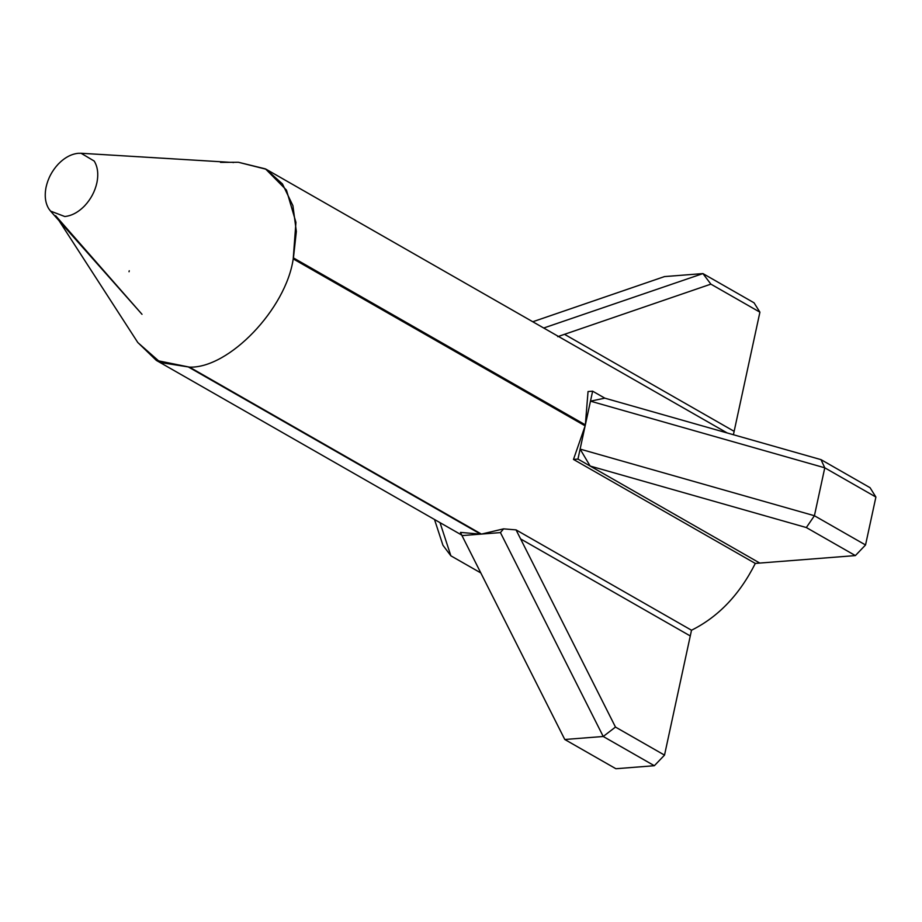 <?xml version="1.0" encoding="UTF-8"?>
<svg xmlns="http://www.w3.org/2000/svg" width="922" height="922" viewBox="0 0 922 922"><rect width="100%" height="100%" fill="white"/><g stroke="black" fill="none" stroke-linecap="round" stroke-linejoin="round"><path stroke-width="1.38" d="M46.1 187.051C44.371 195.706 45.27 202.955 48.785 208.775L50.537 211.092L64.782 216.52C71.778 215.794 78.416 212.21 84.709 205.756C90.875 199.117 94.943 191.453 96.891 182.775C98.619 174.12 97.732 166.87 94.205 161.05L81.078 153.271L78.209 153.306C71.213 154.032 64.575 157.616 58.282 164.07C52.116 170.708 48.048 178.372 46.1 187.051M59.031 220.669L137.816 342.558L160.52 362.542L189.506 367.129C228.944 368.523 285.981 308.997 293.219 258.898L295.939 222.363L286.442 190.07L265.49 168.899L238.429 162.272L266.101 169.245L282.466 183.951L292.908 205.675L296.342 231.491L293.438 257.918L585.355 424.869L592.639 391.182L604.82 398.154L590.472 401.162L580.111 449.095L814.414 515.732L865.539 544.971L855.374 555.586L806.335 527.545L590.149 466.048L759.786 563.065L755.302 563.434C739.64 594.586 718.376 616.864 691.512 630.233L664.52 755.118L654.343 765.721L615.896 768.729L564.783 739.49L603.23 736.482L500.439 532.593L461.991 535.601L564.783 739.49M440.013 522.647L450.87 555.816L442.94 545.271L434.504 519.489M450.87 555.816L480.823 572.942M532.766 321.755L664.485 276.588L702.933 273.58L754.058 302.819L759.912 312.178L710.874 284.137L564.506 334.317L734.143 431.335L759.912 312.178M543.703 328.013L702.933 273.58L710.874 284.137M734.143 431.335L733.416 434.735M654.343 765.721L603.23 736.482L615.481 727.066L664.52 755.118M500.439 532.593L503.573 528.859L516.055 529.885L615.481 727.066M129.034 271.748L129.253 270.768M137.781 342.488L156.371 360.421L189.506 367.129C228.944 368.523 285.981 308.997 293.219 258.898L293.438 257.918M293.219 258.898L585.136 425.849L577.956 459.075L759.786 563.065L855.374 555.586M232.966 162.537L233.75 162.468M592.639 391.182L588.04 391.55L585.355 424.869M188.722 367.187L480.639 534.149L460.47 532.397L461.991 535.601M585.136 425.849L573.484 459.433L755.302 563.434M503.573 528.859L481.422 534.092L189.506 367.129M516.055 529.885L691.512 630.233M557.683 336.668L564.506 334.317M577.956 459.075L573.484 459.433M590.149 466.048L580.111 449.095M865.539 544.971L875.9 497.05L824.775 467.811L814.414 515.732L806.335 527.545M604.82 398.154L821.006 459.64L824.775 467.811L590.472 401.162M875.9 497.05L870.045 487.692L821.006 459.64M520.642 538.944L690.278 635.961M55.62 215.713L142.011 314.31L50.537 211.092M238.302 162.272L220.508 162.376M81.194 153.271L230.223 162.33M727.204 432.96L266.101 169.245M461.738 535.071L156.371 360.421"/></g></svg>
